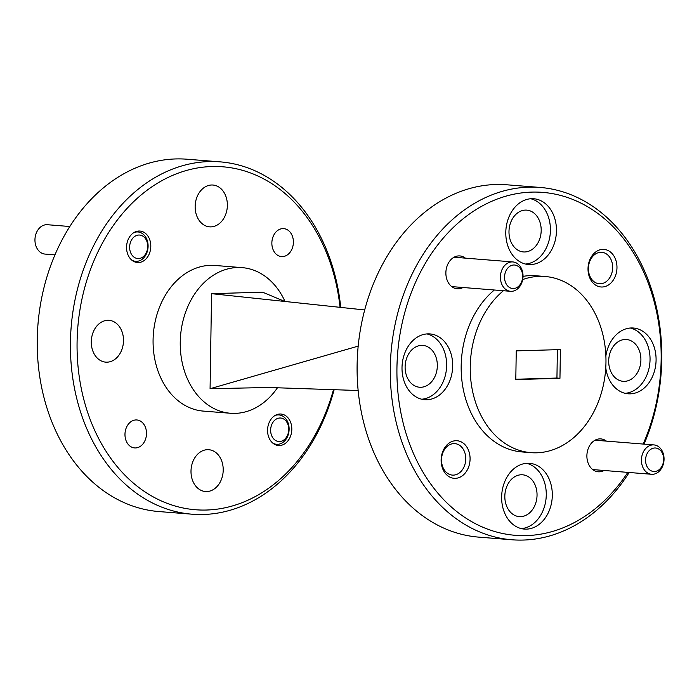 <?xml version="1.0" encoding="UTF-8"?>
<svg xmlns="http://www.w3.org/2000/svg" width="699" height="699" viewBox="0 0 699 699"><rect width="100%" height="100%" fill="white"/><g stroke="black" fill="none" stroke-linecap="round" stroke-linejoin="round"><path stroke-width="1.05" d="M557.383 349.675L556.937 378.045L515.801 379.242M291.815 429.413A15.789 12.101 -85.4 0 1 278.429 445.508A15.789 12.101 -85.4 0 1 267.56 430.121A15.789 12.101 -85.4 0 1 280.946 414.035A15.789 12.101 -85.4 0 1 291.815 429.413M150.801 246.441A15.789 12.101 -85.4 0 1 137.415 262.527A15.789 12.101 -85.4 0 1 126.554 247.14A15.789 12.101 -85.4 0 1 139.931 231.054A15.789 12.101 -85.4 0 1 150.801 246.441M146.502 433.633A14.024 10.747 -85.4 0 1 134.619 447.928A14.024 10.747 -85.4 0 1 124.972 434.262A14.024 10.747 -85.4 0 1 136.855 419.968A14.024 10.747 -85.4 0 1 146.502 433.633M293.397 242.3A14.024 10.747 -85.4 0 1 281.514 256.585A14.024 10.747 -85.4 0 1 271.859 242.929A14.024 10.747 -85.4 0 1 283.742 228.634A14.024 10.747 -85.4 0 1 293.397 242.3M223.208 470.156A20.97 16.077 -85.4 0 1 205.436 491.528A20.97 16.077 -85.4 0 1 191.002 471.091A20.97 16.077 -85.4 0 1 208.774 449.71A20.97 16.077 -85.4 0 1 223.208 470.156M123.496 340.771A20.97 16.077 -85.4 0 1 105.724 362.143A20.97 16.077 -85.4 0 1 91.289 341.706A20.97 16.077 -85.4 0 1 109.061 320.334A20.97 16.077 -85.4 0 1 123.496 340.771M227.367 205.471A20.97 16.077 -85.4 0 1 209.586 226.843A20.97 16.077 -85.4 0 1 195.152 206.406A20.97 16.077 -85.4 0 1 212.933 185.034A20.97 16.077 -85.4 0 1 227.367 205.471M441.121 459.942A18.847 14.452 94.6 0 0 455.302 478.343A18.847 14.452 94.6 0 0 470.077 459.103A18.847 14.452 94.6 0 0 455.897 440.702A18.847 14.452 94.6 0 0 441.121 459.942M441.515 459.715A15.789 12.101 94.6 0 0 452.384 475.102A15.789 12.101 94.6 0 0 465.761 459.016A15.789 12.101 94.6 0 0 454.9 443.629A15.789 12.101 94.6 0 0 441.515 459.715M588.016 268.608A18.847 14.452 94.6 0 0 602.197 287.009A18.847 14.452 94.6 0 0 616.972 267.769A18.847 14.452 94.6 0 0 602.791 249.368A18.847 14.452 94.6 0 0 588.016 268.608M588.409 268.381A15.789 12.101 94.6 0 0 599.27 283.768A15.789 12.101 94.6 0 0 612.656 267.682A15.789 12.101 94.6 0 0 601.787 252.295A15.789 12.101 94.6 0 0 588.409 268.381M606.4 441.121A16.496 12.643 94.6 0 0 593.591 441.148A16.496 12.643 94.6 0 0 586.889 455.713A16.496 12.643 94.6 0 0 604.058 470.479M465.385 258.141A16.496 12.643 94.6 0 0 452.585 258.176A16.496 12.643 94.6 0 0 445.875 272.732A16.496 12.643 94.6 0 0 463.044 287.499M605.762 367.779A32.993 25.286 94.6 0 0 628.113 393.79A32.993 25.286 94.6 0 0 656.081 360.168A32.993 25.286 94.6 0 0 633.373 328.023A32.993 25.286 94.6 0 0 605.876 356.001M625.116 393.31A32.993 25.286 94.6 0 0 650.044 359.688A32.993 25.286 94.6 0 0 630.341 328.014M608.698 360.885A20.97 16.077 94.6 0 0 623.132 381.322A20.97 16.077 94.6 0 0 640.904 359.95A20.97 16.077 94.6 0 0 626.47 339.513A20.97 16.077 94.6 0 0 608.698 360.885M501.637 496.928A32.993 25.286 94.6 0 0 524.337 529.082A32.993 25.286 94.6 0 0 552.306 495.46A32.993 25.286 94.6 0 0 529.597 463.315A32.993 25.286 94.6 0 0 501.637 496.928M521.34 528.601A32.993 25.286 94.6 0 0 546.269 494.979A32.993 25.286 94.6 0 0 526.557 463.306M504.827 496.176A20.97 16.077 94.6 0 0 519.261 516.613A20.97 16.077 94.6 0 0 537.042 495.241A20.97 16.077 94.6 0 0 522.607 474.804A20.97 16.077 94.6 0 0 504.827 496.176M402.012 367.543A32.993 25.286 94.6 0 0 424.721 399.697A32.993 25.286 94.6 0 0 452.681 366.075A32.993 25.286 94.6 0 0 429.981 333.921A32.993 25.286 94.6 0 0 402.012 367.543M421.715 399.216A32.993 25.286 94.6 0 0 446.644 365.594A32.993 25.286 94.6 0 0 426.94 333.921M405.114 366.8A20.97 16.077 94.6 0 0 419.549 387.237A20.97 16.077 94.6 0 0 437.329 365.865A20.97 16.077 94.6 0 0 422.895 345.42A20.97 16.077 94.6 0 0 405.114 366.8M505.788 232.374A32.993 25.286 94.6 0 0 528.496 264.519A32.993 25.286 94.6 0 0 556.456 230.897A32.993 25.286 94.6 0 0 533.756 198.752A32.993 25.286 94.6 0 0 505.788 232.374M525.499 264.039A32.993 25.286 94.6 0 0 550.419 230.417A32.993 25.286 94.6 0 0 530.716 198.743M508.986 231.5A20.97 16.077 94.6 0 0 523.42 251.937A20.97 16.077 94.6 0 0 541.192 230.565A20.97 16.077 94.6 0 0 526.766 210.128A20.97 16.077 94.6 0 0 508.986 231.5M220.246 161.871L187.061 159.223A176.725 135.449 94.6 0 0 37.248 339.33A176.725 135.449 94.6 0 0 158.883 511.554L192.076 514.202A176.725 135.449 -85.4 0 1 70.442 341.977A176.725 135.449 -85.4 0 1 220.246 161.871A176.725 135.449 -85.4 0 1 340.736 307.403M340.046 307.333A172.015 131.831 94.6 0 0 201.391 167.376A172.015 131.831 94.6 0 0 77.082 342.117A172.015 131.831 94.6 0 0 185.069 508.374A172.015 131.831 94.6 0 0 333.458 389.675M334.148 389.701A176.725 135.449 -85.4 0 1 192.076 514.202M277.442 387.788A73.046 55.981 -85.4 0 1 230.521 413.266L203.357 411.099A73.046 55.981 -85.4 0 1 153.081 339.906A73.046 55.981 -85.4 0 1 215.004 265.463L242.16 267.638A73.046 55.981 -85.4 0 1 285.009 301.479M230.521 413.266A73.046 55.981 -85.4 0 1 180.246 342.082A73.046 55.981 -85.4 0 1 242.16 267.638M364.677 309.954L211.57 293.667L210.076 388.714L268.678 387.491L358.159 390.505M211.57 293.667L262.606 292.191L284.834 301.461M643.15 444.057A172.015 131.831 94.6 0 0 661.149 360.02A172.015 131.831 94.6 0 0 531.747 192.111A172.015 131.831 94.6 0 0 396.945 367.691A172.015 131.831 94.6 0 0 480.842 526.338A172.015 131.831 94.6 0 0 627.816 472.375M629.196 472.489A176.725 135.449 -85.4 0 1 511.948 539.777A176.725 135.449 -85.4 0 1 390.313 367.552A176.725 135.449 -85.4 0 1 540.117 187.446A176.725 135.449 -85.4 0 1 661.752 359.67A176.725 135.449 -85.4 0 1 644.076 444.127M540.117 187.446L506.924 184.798A176.725 135.449 94.6 0 0 357.119 364.904A176.725 135.449 94.6 0 0 478.754 537.129L511.948 539.777M358.176 346.119L210.076 388.714M560.406 349.587L516.246 350.872L515.801 379.574L559.951 378.29L560.406 349.587M522.703 279.565A88.362 67.724 -85.4 0 1 545.141 276.498A88.362 67.724 -85.4 0 1 605.963 362.606A88.362 67.724 -85.4 0 1 531.057 452.664A88.362 67.724 -85.4 0 1 470.244 366.547A88.362 67.724 -85.4 0 1 503.402 290.732M531.057 452.664L522.004 451.938A88.362 67.724 -85.4 0 1 461.183 365.83A88.362 67.724 -85.4 0 1 494.35 290.006M523.035 276.367A88.362 67.724 -85.4 0 1 536.089 275.773L545.141 276.498M556.937 378.045L559.951 378.29M663.674 459.339A11.778 9.026 94.6 0 0 654.701 447.989A11.778 9.026 94.6 0 0 645.57 460.152A11.778 9.026 94.6 0 0 654.552 471.51A11.778 9.026 94.6 0 0 663.674 459.339M641.429 460.099A14.731 11.289 -85.4 0 1 653.914 444.913A14.731 11.289 -85.4 0 1 664.05 459.094A14.731 11.289 -85.4 0 1 651.564 474.28A14.731 11.289 -85.4 0 1 641.429 460.099M505.858 271.142A11.778 9.026 94.6 0 0 508.942 287.106A11.778 9.026 94.6 0 0 521.367 282.405A11.778 9.026 94.6 0 0 518.282 266.441A11.778 9.026 94.6 0 0 505.858 271.142M521.419 283.663A14.731 11.289 -85.4 0 1 510.55 291.3A14.731 11.289 -85.4 0 1 502.031 269.578A14.731 11.289 -85.4 0 1 512.9 261.942A14.731 11.289 -85.4 0 1 521.419 283.663M69.804 226.511L47.436 224.72A14.731 11.289 94.6 0 0 45.155 224.842A14.731 11.289 94.6 0 0 34.95 239.993A14.731 11.289 94.6 0 0 45.086 254.087L54.924 254.873M137.79 235.144A11.778 9.026 94.6 0 0 129.673 248.442A11.778 9.026 94.6 0 0 139.564 258.447A11.778 9.026 94.6 0 0 147.681 245.139A11.778 9.026 94.6 0 0 137.79 235.144M133.824 232.627A14.731 11.289 -85.4 0 1 135.685 232.077A14.731 11.289 -85.4 0 1 137.965 231.963A14.731 11.289 -85.4 0 1 148.101 246.057A14.731 11.289 -85.4 0 1 137.895 261.208A14.731 11.289 -85.4 0 1 135.615 261.321A14.731 11.289 -85.4 0 1 131.63 260.011M271.937 424.136A11.778 9.026 94.6 0 0 275.022 440.099A11.778 9.026 94.6 0 0 287.446 435.398A11.778 9.026 94.6 0 0 284.353 419.435A11.778 9.026 94.6 0 0 271.937 424.136M274.829 415.599A14.731 11.289 -85.4 0 1 278.98 414.935A14.731 11.289 -85.4 0 1 287.499 436.657A14.731 11.289 -85.4 0 1 276.629 444.302A14.731 11.289 -85.4 0 1 272.645 442.983M595.05 440.213L653.914 444.913M592.708 469.571L651.564 474.28M451.694 286.599L510.55 291.3M454.035 257.232L512.9 261.942M133.16 261.129L135.615 261.321M135.501 231.762L137.965 231.963M274.165 444.101L276.629 444.302M276.516 414.743L278.98 414.935"/></g></svg>
